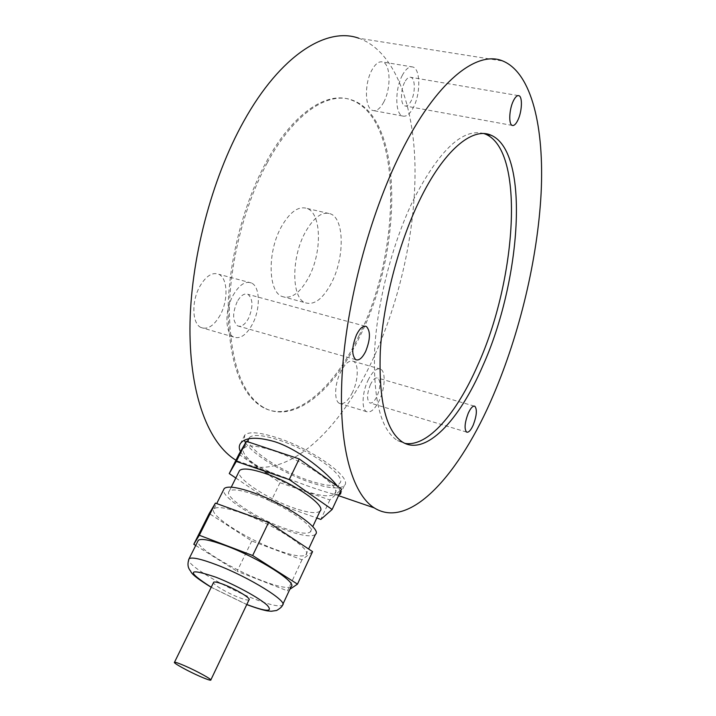 <?xml version="1.0" encoding="UTF-8"?>
<svg xmlns="http://www.w3.org/2000/svg" width="716" height="716" viewBox="0 0 716 716"><rect width="100%" height="100%" fill="white"/><g stroke="black" fill="none" stroke-linecap="round" stroke-linejoin="round"><path stroke-width="0.54" stroke-dasharray="3.58 2.69" d="M235.949 460.209L237.13 460.907C281.424 485.913 337.692 434.836 372.338 360.416C399.609 302.304 415.736 230.803 415.02 167.419C414.018 104.554 394.802 51.078 358.859 38.261L502.9 61.039M240.46 451.617C245.266 459.251 256.319 466.519 273.628 473.41L308.838 486.361C320.079 490.317 328.689 492.966 334.649 494.317L339.026 494.64M340.574 491.301L337.496 486.245M352.496 392.341C348.039 401.121 343.689 404.8 339.465 403.377C333.996 401.103 334.488 384.206 340.521 372.159C344.996 363.531 349.274 359.924 353.364 361.32C358.94 363.639 358.385 380.393 352.496 392.341M368.051 380.223C372.481 371.479 376.661 367.782 380.581 369.134C385.924 371.398 385.172 388.269 379.328 400.378C374.916 409.284 370.673 413.043 366.619 411.673C361.374 409.463 362.063 392.44 368.051 380.223M220.197 315.094C214.039 325.843 207.604 329.969 200.892 327.472C192.085 323.677 191.351 301.329 199.827 286.391C206.002 275.937 212.312 271.901 218.747 274.273C227.804 278.112 228.422 300.255 220.197 315.094M233.022 295.493C239.144 284.852 245.311 280.69 251.522 283.017C260.257 286.794 260.579 309.151 252.408 324.232C246.304 335.169 240.012 339.42 233.532 336.985C225.048 333.262 224.609 310.69 233.022 295.493M383.821 101.958C380.214 108.68 376.491 111.508 372.633 110.443C364.9 108.519 364.211 83.951 371.774 70.284C375.363 63.76 379.015 61.003 382.729 62.006C390.668 64.055 391.169 88.453 383.821 101.958M402.249 75.466C405.802 68.852 409.364 66.033 412.935 67.018C420.569 69.031 420.713 93.653 413.445 107.337C409.874 114.157 406.24 117.039 402.544 116.001C395.098 114.121 394.767 89.321 402.249 75.466M267.247 162.827C244.031 205.582 229.245 264.723 229.362 313.411C230.865 363.773 242.455 395.232 264.123 407.789C294.598 424.32 334.542 389.889 360.094 335.929C402.455 251.817 404.495 119.465 352.693 100.285C328.546 90.672 293.891 113.244 267.247 162.827M359.011 335.625C401.39 251.558 403.359 119.25 351.475 100.061C327.293 90.449 292.602 113.003 265.949 162.55C242.733 205.277 227.957 264.392 228.1 313.053C229.63 363.406 241.247 394.856 262.951 407.413C293.47 423.962 333.45 389.558 359.011 335.625M404.647 82.277C400.307 90.341 400.477 104.787 404.844 105.896C406.983 106.496 409.096 104.822 411.172 100.867C415.441 92.865 415.334 78.483 410.903 77.328C408.8 76.746 406.715 78.393 404.647 82.277M370.458 384.528C366.914 393.54 366.646 399.644 369.644 402.84C371.989 403.645 374.459 401.452 377.037 396.279C380.554 387.32 380.805 381.234 377.788 378.03C375.479 377.243 373.036 379.399 370.458 384.528M237.184 301.66C232.369 313.062 232.485 321.117 237.533 325.834C241.274 327.239 244.926 324.769 248.497 318.423C253.267 307.092 253.106 299.064 248.022 294.357C244.371 292.987 240.755 295.422 237.184 301.66M484.034 133.606C462.93 127.788 439.409 149.823 413.472 199.701C392.422 243.01 377.225 302.107 374.638 349.999C373.081 399.465 380.697 429.663 397.47 440.582L404.844 443.356M304.891 233.013C291.135 258.422 291.654 297.793 305.007 302.653C314.091 305.66 322.943 299.02 331.562 282.739C344.629 257.751 344.548 218.989 330.577 213.878C322.084 211.077 313.527 217.458 304.891 233.013M308.936 276.904C322.093 252.193 321.609 213.681 307.227 208.499C298.491 205.653 289.774 211.909 281.084 227.285C267.238 252.39 268.151 291.484 281.898 296.442C291.251 299.512 300.255 292.996 308.936 276.904M245.57 442.739C252.73 454.588 284.333 473.75 310.655 482.539C328.563 488.482 339.787 489.484 344.333 485.555C353.328 478.386 312.328 448.78 276.501 437.565C259.281 432.169 248.685 431.354 244.729 435.113L244.308 440.295M291.072 586.655C287.608 588.722 277.754 586.655 261.501 580.452C232.503 569.417 196.506 547.561 197.786 541.341M249.025 599.829C247.834 600.456 244.201 599.578 238.115 597.189C227.035 592.848 213.108 584.605 213.52 582.573M320.025 511.126C316.588 513.882 307.719 512.79 293.399 507.859C267.748 499.052 236.906 478.897 238.92 471.79M254.529 494.64C283.205 504.449 316.946 527.343 310.288 531.943C306.958 534.44 298.125 533.152 283.778 528.059C256.113 518.321 223.061 496.295 229.254 491.167C232.208 488.724 240.63 489.878 254.529 494.64M315.407 534.413C311.63 537.233 301.66 535.765 285.487 530.01C256.623 519.789 221.593 497.378 223.562 489.851M242.312 513.309C274.702 524.73 313.196 550.246 305.893 554.837C302.241 557.37 292.307 555.67 276.108 549.736C245.006 538.45 207.425 514.007 214.102 508.763C217.27 506.284 226.677 507.796 242.312 513.309M248.533 439.15C245.892 447.965 280.225 471.074 309.169 480.588C325.377 485.949 335.527 486.853 339.626 483.3C347.743 476.767 310.628 449.997 278.211 439.821C262.566 434.898 252.945 434.156 249.329 437.574L248.613 438.836M272.93 450.57C305.383 460.943 342.74 487.56 334.721 493.825C330.694 497.235 320.562 496.215 304.327 490.764C273.172 480.409 236.611 454.946 244.102 447.992C247.664 444.708 257.268 445.567 272.93 450.57M238.911 454.293L280.01 482.7L329.897 499.938L341.568 489.153M280.01 482.7L270.818 501.692L316.803 518.008M235.815 478.011L270.818 501.692M329.897 499.938L320.813 519.422M312.57 551.624L301.991 559.778L251.772 541.01L209.224 513.506M301.991 559.778L287.492 590.87L289.846 589.286M251.772 541.01L237.112 571.287L287.492 590.87M195.719 545.476L237.112 571.287M282.883 604.232L282.399 605.262C279.052 607.061 269.234 604.769 252.963 598.406C224.09 587.147 187.923 565.649 188.603 559.778M246.796 604.501L211.238 587.227M237.13 460.907L273.628 473.41M334.649 494.317L338.552 495.66M380.581 369.134L353.364 361.32M366.619 411.673L339.465 403.377M251.522 283.017L218.747 274.273M233.532 336.985L200.892 327.472M412.935 67.018L382.729 62.006M402.544 116.001L372.633 110.443M262.951 407.413L264.123 407.789M351.475 100.061L352.693 100.285M518.214 95.586L410.903 77.328M512.226 125.407L404.844 105.896M474.225 406.088L377.788 378.03M466.572 432.088L369.644 402.84M365.035 326.165L248.022 294.357M355.673 359.638L237.533 325.834M397.47 440.582L402.696 442.22M281.898 296.442L305.007 302.653M307.227 208.499L330.577 213.878M244.729 435.113L240.692 443.141M344.333 485.555L340.905 492.957M211.211 587.29L246.76 604.572M310.288 531.943L312.749 526.672M229.254 491.167L231.25 487.166M305.893 554.837L308.614 548.993M214.102 508.763L216.697 503.572M334.721 493.825L339.626 483.3M244.102 447.992L247.289 441.629M248.703 438.819L249.329 437.574"/><path stroke-width="1.07" d="M400.799 152.723C369.384 215.632 346.213 303.808 342.141 374.692C338.104 445.701 352.075 493.78 374.2 507.868C410.116 530.449 460.128 473.607 493.485 394.892C519.735 333.343 537.591 258.861 541.108 193.248C544.348 128.227 532.024 73.229 502.9 61.039C476.874 49.825 436.071 81.454 400.799 152.723M358.859 38.261C326.711 26.492 280.421 55.132 243.762 121.273C211.309 179.242 190.188 261.08 189.955 328.519C189.785 396.055 209.027 443.938 235.949 460.209M337.496 486.245C328.707 474.332 300.12 449.764 274.505 441.62C256.937 436.679 245.678 437.19 240.701 443.141C238.893 445.576 238.813 448.404 240.46 451.617M339.026 494.64L340.351 494.13L340.574 491.301M513.291 101.019C515.278 96.937 517.158 95.174 518.939 95.702C522.68 96.767 522.027 111.607 517.937 120.011C515.941 124.154 514.034 125.953 512.226 125.407C508.53 124.405 509.13 109.494 513.291 101.019M468.21 413.302C470.698 407.923 472.909 405.578 474.851 406.267C477.277 409.391 476.749 415.62 473.267 424.982C470.788 430.405 468.55 432.777 466.572 432.088C464.156 428.974 464.702 422.709 468.21 413.302M356.568 334.632C360.014 327.991 363.307 325.297 366.44 326.55C370.655 331.186 370.396 339.482 365.652 351.44C362.215 358.179 358.895 360.909 355.673 359.638C351.484 355.002 351.78 346.669 356.568 334.632M419.263 200.963C398.248 244.389 382.997 303.611 380.294 351.583C378.612 401.121 386.076 431.336 402.696 442.22C425.859 456.244 459.269 420.426 482.575 366.395C520.971 281.818 530.556 152.231 491.104 135.243C472.542 126.535 443.499 150.441 419.263 200.963M404.844 443.356C427.694 447.411 456.754 413.409 477.796 365.079C516.263 280.69 525.535 151.264 485.708 134.232L484.034 133.606M244.308 440.295L245.57 442.739M197.786 541.341L198.323 540.276C201.303 538.217 210.629 540.079 226.301 545.878C258.798 557.898 298.026 582.931 291.072 586.655L282.883 604.232M213.52 582.573L213.69 582.215C214.809 581.58 218.371 582.43 224.368 584.766C236.513 589.474 251.441 598.639 249.025 599.829L210.826 679.958M184.925 665.898C197.142 671.187 212.786 679.86 210.737 680.164C209.743 680.343 206.181 679.108 200.059 676.441C188.031 671.214 172.565 662.667 174.489 662.282C175.411 662.076 178.893 663.284 184.925 665.898M238.92 471.79L239.547 470.519C242.608 467.843 251.074 468.801 264.947 473.392C293.569 482.861 326.881 506.033 320.025 511.126L312.749 526.672M223.562 489.851L224.224 488.536C227.518 485.788 236.969 487.077 252.578 492.411C284.914 503.446 322.925 529.276 315.407 534.413L308.614 548.993M316.803 518.008L320.813 519.422L332.135 509.479L341.568 489.153L299.199 458.92L246.385 441.325L238.911 454.293L229.245 473.571L235.815 478.011M299.199 458.92L289.246 479.586L236.307 461.435L229.245 473.571M332.135 509.479L289.246 479.586M246.385 441.325L236.307 461.435M193.794 544.276L209.224 513.506L215.418 503.106L268.598 522.438L312.57 551.624L297.48 584.131L252.659 555.509L199.308 535.264L193.794 544.276L195.719 545.476M215.418 503.106L199.308 535.264M268.598 522.438L252.659 555.509M289.846 589.286L297.48 584.131M188.603 559.778L189.096 558.704C191.96 556.896 201.241 558.972 216.939 564.951C249.481 577.32 289.148 602.058 282.399 605.262C282.283 606.506 280.35 608.251 276.6 610.497L271.149 611.249L267.301 610.873C262.172 609.907 255.326 607.803 246.76 604.572M211.238 587.227C185.838 570.929 187.449 567.609 216.08 577.266C235.331 584.82 259.666 598.173 267.158 605.199C273.324 612.135 266.54 611.903 246.796 604.501M338.552 495.66L374.2 507.868M518.939 95.702L518.214 95.586M474.851 406.267L474.225 406.088M366.44 326.55L365.035 326.165M485.708 134.232L491.104 135.243M340.905 492.957L340.369 494.112M211.211 587.29C187.619 572.764 192.022 571.842 189.937 570.312C189.624 569.48 186.321 566.293 189.096 558.704L198.323 540.276M174.489 662.282L213.69 582.215M231.25 487.166L239.547 470.519M216.697 503.572L224.224 488.536M247.289 441.629L248.703 438.819"/></g></svg>
